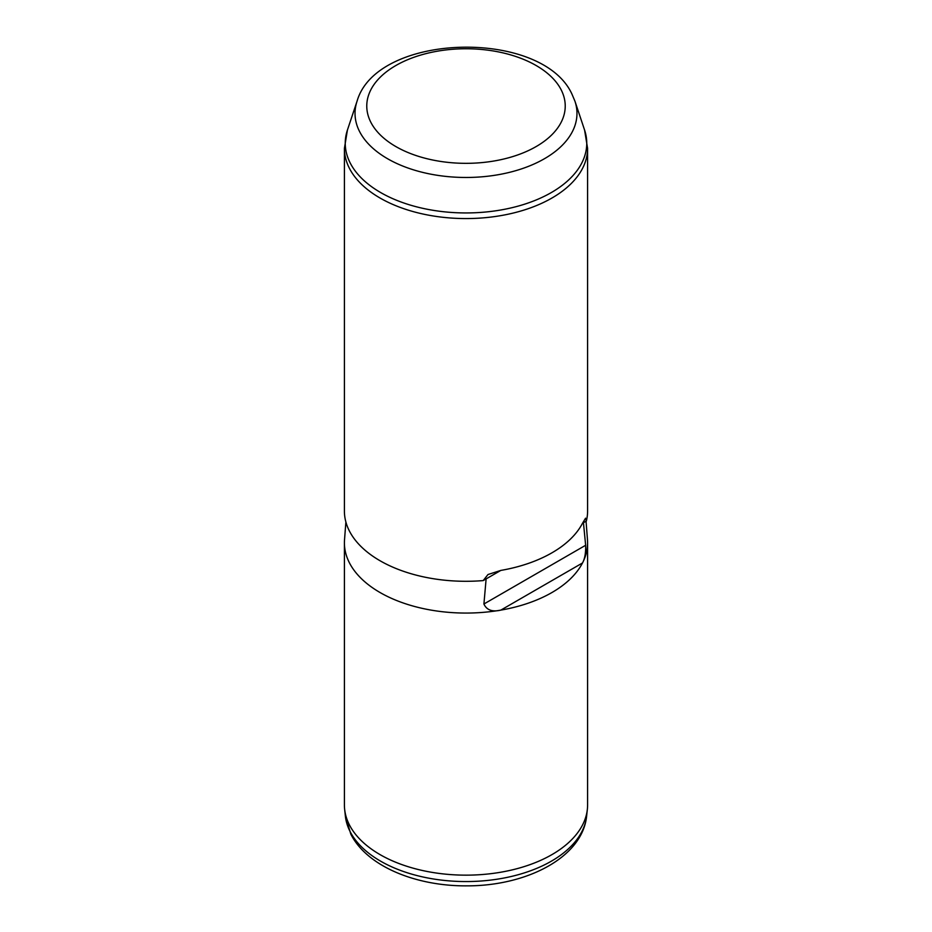 <?xml version="1.0" encoding="UTF-8"?>
<svg xmlns="http://www.w3.org/2000/svg" width="932" height="932" viewBox="0 0 932 932"><rect width="100%" height="100%" fill="white"/><g stroke="black" fill="none" stroke-linecap="round" stroke-linejoin="round"><path stroke-width="1.4" d="M586.053 521.209L587.475 539.768A121.591 70.203 180 0 1 587.591 542.867L587.591 804.957A121.591 70.203 180 0 1 587.358 809.302A121.591 70.203 180 0 1 479.561 874.717A121.591 70.203 180 0 1 349.325 824.727A121.591 70.203 180 0 1 344.642 809.302A121.591 70.203 180 0 1 344.409 804.957L344.409 542.867A121.591 70.203 180 0 1 344.525 539.768L345.888 522.013M587.591 542.867A121.591 70.203 180 0 1 582.5 562.975A121.591 70.203 180 0 1 500.822 610.122A121.591 70.203 180 0 1 349.325 562.637A121.591 70.203 180 0 1 344.409 542.867M483.195 580.589L488.007 574.52L500.822 570.419L483.195 580.589A121.591 70.203 180 0 1 349.325 530.867A121.591 70.203 180 0 1 344.409 511.097L344.409 148.374A121.591 70.203 180 0 0 349.325 168.133A121.591 70.203 180 0 0 483.289 217.855A121.591 70.203 180 0 0 587.591 148.374L587.591 511.097A121.591 70.203 180 0 1 586.368 521.023L583.444 522.712L585.645 545.267L483.918 604.006C486.679 610.099 492.317 612.138 500.822 610.122L582.5 562.975C584.818 558.734 585.867 552.827 585.645 545.267M486.12 578.912L483.918 604.006M586.368 521.023L585.576 518.192L582.5 523.26A121.591 70.203 180 0 1 500.822 570.419M583.444 522.712L582.5 523.26M357.038 101.262C376.633 32.387 542.377 28.449 572.05 94.33L574.962 101.262A110.978 64.075 180 0 1 492.166 175.67A110.978 64.075 180 0 1 359.519 131.435A110.978 64.075 180 0 1 357.038 101.262L347.426 130.026A120.764 69.725 0 0 0 350.129 162.855A120.764 69.725 180 0 0 494.473 210.982A120.764 69.725 180 0 0 584.574 130.026L587.591 148.374M561.215 89.915A99.223 57.283 180 0 1 493.937 161.015A99.223 57.283 180 0 1 370.785 122.174A99.223 57.283 180 0 1 438.063 51.074A99.223 57.283 180 0 1 561.215 89.915M586.624 816.094C582.453 857.51 526.475 886.052 466.815 885.854C415.835 886.25 366.824 866.224 350.816 834.105L345.376 816.094A120.857 69.772 0 0 0 350.024 831.426A120.857 69.772 0 0 0 479.479 881.124A120.857 69.772 0 0 0 586.624 816.094L587.358 809.302M347.426 130.026L344.409 148.374M574.962 101.262L584.574 130.026M345.376 816.094L344.642 809.302"/></g></svg>
